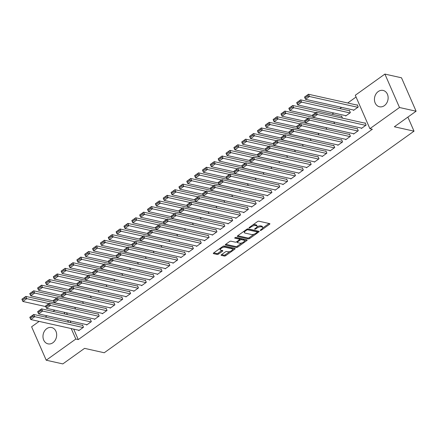 <?xml version="1.0" encoding="UTF-8"?>
<svg xmlns="http://www.w3.org/2000/svg" width="438" height="438" viewBox="0 0 438 438"><rect width="100%" height="100%" fill="white"/><g stroke="black" fill="none" stroke-linecap="round" stroke-linejoin="round"><path stroke-width="0.66" d="M260.396 230.448A0.739 0.29 156.4 0 0 261.36 230.158L269.545 224.305A1.051 0.416 156.4 0 0 269.907 223.747A1.051 0.416 156.4 0 0 269.715 223.615L258.853 221.19A1.051 0.416 156.4 0 0 257.478 221.606L249.288 227.464A0.739 0.29 156.4 0 0 249.036 227.853A0.739 0.29 156.4 0 0 249.173 227.946A0.739 0.29 156.4 0 0 250.136 227.65L251.193 226.895A3.367 1.325 156.4 0 1 255.589 225.559L256.498 225.762A3.367 1.325 156.4 0 1 257.117 226.178A3.367 1.325 156.4 0 1 255.962 227.957L254.9 228.718A0.739 0.29 156.4 0 0 254.648 229.107A0.739 0.29 156.4 0 0 254.785 229.2A0.739 0.29 156.4 0 0 255.748 228.904L256.805 228.149A3.367 1.325 156.4 0 1 261.201 226.813L262.11 227.015A3.367 1.325 156.4 0 1 262.729 227.431A3.367 1.325 156.4 0 1 261.574 229.211L260.511 229.972A0.739 0.29 156.4 0 0 260.26 230.361A0.739 0.29 156.4 0 0 260.396 230.448M46.746 328.648A8.366 6.767 102.6 0 1 51.651 327.531A8.366 6.767 102.6 0 1 56.644 334.134A8.366 6.767 102.6 0 1 52.905 342.735A8.366 6.767 102.6 0 1 47.999 343.857A8.366 6.767 102.6 0 1 43.006 337.249A8.366 6.767 102.6 0 1 46.746 328.648M378.208 91.553A8.366 6.767 102.6 0 1 383.108 90.436A8.366 6.767 102.6 0 1 388.106 97.044A8.366 6.767 102.6 0 1 384.367 105.646A8.366 6.767 102.6 0 1 379.461 106.763A8.366 6.767 102.6 0 1 374.468 100.154A8.366 6.767 102.6 0 1 378.208 91.553M221.48 254.686A1.051 0.416 156.4 0 0 221.119 255.244A1.051 0.416 156.4 0 0 221.316 255.376L224.365 256.055A1.051 0.416 156.4 0 0 225.74 255.639L234.828 249.134A1.051 0.416 156.4 0 0 235.19 248.576A1.051 0.416 156.4 0 0 234.998 248.45L224.136 246.025A1.051 0.416 156.4 0 0 222.761 246.441L213.667 252.945A1.051 0.416 156.4 0 0 213.306 253.498A1.051 0.416 156.4 0 0 213.498 253.629L217.182 254.451A1.051 0.416 156.4 0 0 218.557 254.035L222.449 251.253A1.051 0.416 156.4 0 0 222.811 250.695A1.051 0.416 156.4 0 0 222.614 250.563L220.79 250.158A2.814 1.111 156.4 0 1 220.27 249.808A2.814 1.111 156.4 0 1 221.787 247.974A2.814 1.111 156.4 0 1 224.913 247.207L232.063 248.806A2.814 1.111 156.4 0 1 232.583 249.151A2.814 1.111 156.4 0 1 231.061 250.99A2.814 1.111 156.4 0 1 227.941 251.757L226.747 251.489A1.051 0.416 156.4 0 0 225.373 251.905L221.48 254.686M73.699 329.119L78.271 339.587L372.36 129.226L369.902 128.673L355.3 95.254L384.898 74.082L399.5 107.507L369.902 128.673M78.271 339.587L75.812 339.039L46.214 360.206L31.613 326.786L39.141 321.399M384.898 74.082L401.498 77.794L416.1 111.214L394.353 126.768L414.025 131.165L104.233 352.754L84.561 348.358L62.815 363.918L46.214 360.206M416.1 111.214L399.5 107.507M248.33 238.913A1.051 0.416 156.4 0 0 249.704 238.496L258.798 231.992A1.051 0.416 156.4 0 0 259.159 231.434A1.051 0.416 156.4 0 0 258.962 231.308L248.1 228.882A1.051 0.416 156.4 0 0 246.725 229.298L237.631 235.803A1.051 0.416 156.4 0 0 237.27 236.356A1.051 0.416 156.4 0 0 237.467 236.487L248.33 238.913L247.935 238.009A1.051 0.416 156.4 0 0 249.31 237.593L254.035 234.21M246.813 240.566L237.719 247.07A1.051 0.416 156.4 0 1 236.345 247.486L225.482 245.056A1.051 0.416 156.4 0 1 225.291 244.93A1.051 0.416 156.4 0 1 225.652 244.371L229.539 241.59A1.051 0.416 156.4 0 1 230.914 241.174L235.321 242.154A1.051 0.416 156.4 0 0 236.695 241.738L239.279 239.893A1.051 0.416 156.4 0 0 239.641 239.334A1.051 0.416 156.4 0 0 239.444 239.208L234.856 238.184A0.739 0.29 156.4 0 1 234.724 238.091A0.739 0.29 156.4 0 1 235.118 237.61A0.739 0.29 156.4 0 1 235.934 237.412L246.983 239.876A1.051 0.416 156.4 0 1 247.174 240.008A1.051 0.416 156.4 0 1 246.813 240.566L246.463 239.761M414.025 131.165L407.882 117.094M86.456 324.602L86.636 325.007L91.345 321.64L90.359 319.379L89.965 319.663M83.401 303.457L82.607 301.634M102.158 313.367L102.339 313.778L107.047 310.405L106.062 308.149L105.668 308.429M99.103 292.223L98.309 290.399M117.86 302.138L118.041 302.543L122.749 299.176L121.764 296.915L121.37 297.199M114.805 280.993L114.011 279.17M133.563 290.903L133.743 291.314L138.452 287.947L137.466 285.685L137.072 285.965M130.508 269.764L129.708 267.936M149.265 279.674L149.44 280.085L154.154 276.712L153.169 274.456L152.774 274.736M146.21 258.529L145.411 256.706M164.967 268.445L165.142 268.85L169.856 265.483L168.865 263.222L168.477 263.506M161.912 247.3L161.113 245.477M180.67 257.21L180.845 257.621L185.559 254.248L184.568 251.992L184.179 252.272M177.614 236.071L176.815 234.242M196.366 245.981L196.547 246.386L201.256 243.019L200.27 240.763L199.881 241.042M193.317 224.836L192.517 223.013M212.069 234.752L212.249 235.157L216.958 231.79L215.972 229.528L215.578 229.813M209.014 213.607L208.22 211.784M227.771 223.517L227.952 223.927L232.66 220.555L231.675 218.299L231.28 218.578M224.716 202.372L223.922 200.549M243.473 212.288L243.654 212.693L248.362 209.326L247.377 207.07L246.983 207.349M240.418 191.143L239.624 189.32M259.176 201.053L259.356 201.464L264.065 198.096L263.079 195.835L262.685 196.114M256.12 179.914L255.321 178.085M274.878 189.824L275.053 190.234L279.767 186.862L278.782 184.606L278.387 184.885M271.823 168.679L271.023 166.856M290.58 178.594L290.755 179L295.469 175.633L294.478 173.371L294.09 173.656M287.525 157.45L286.726 155.627M306.282 167.36L306.458 167.77L311.172 164.398L310.181 162.142L309.792 162.421M303.227 146.221L302.428 144.392M321.979 156.131L322.16 156.541L326.868 153.169L325.883 150.913L325.494 151.192M318.93 134.986L318.13 133.163M337.682 144.901L337.862 145.306L342.571 141.939L341.585 139.678L341.191 139.963M334.627 123.757L333.833 121.934M353.384 133.667L353.565 134.077L358.273 130.705L357.288 128.449L356.893 128.728M345.494 115.605L345.67 116.01L350.384 112.643L349.393 110.381L349.004 110.666M66.56 312.787L67.359 314.61M70.129 320.95L70.929 322.779M356.072 97.012L347.695 103.001M341.602 107.365L339.844 108.619M333.751 112.982L331.993 114.236M353.346 109.987L353.521 110.398L358.235 107.025L357.244 104.77L356.855 105.049M361.235 128.055L361.416 128.46L366.124 125.093L365.139 122.832L364.745 123.116M342.478 118.14L341.541 115.999L341.153 116.278M345.533 139.284L345.713 139.689L350.422 136.322L349.436 134.066L349.042 134.346M326.781 129.374L325.981 127.546M329.83 150.513L330.011 150.924L334.72 147.551L333.734 145.296L333.34 145.575M311.079 140.603L310.279 138.78M314.134 161.748L314.309 162.153L319.017 158.786L318.032 156.525L317.643 156.809M295.376 151.833L294.577 150.01M298.431 172.977L298.606 173.388L303.32 170.015L302.329 167.759L301.941 168.039M279.674 163.067L278.875 161.239M282.729 184.206L282.904 184.617L287.618 181.25L286.633 178.989L286.238 179.268M263.972 174.297L263.172 172.473M267.027 195.441L267.202 195.846L271.916 192.479L270.93 190.218L270.536 190.503M248.269 185.526L247.47 183.703M251.324 206.67L251.505 207.081L256.214 203.708L255.228 201.453L254.834 201.732M232.567 196.761L231.773 194.937M235.622 217.9L235.803 218.31L240.511 214.943L239.526 212.682L239.132 212.961M216.865 207.99L216.071 206.167M219.92 229.134L220.1 229.539L224.809 226.172L223.823 223.917L223.429 224.196M201.162 219.224L200.369 217.396M204.218 240.363L204.398 240.774L209.107 237.401L208.121 235.146L207.727 235.425M185.466 230.454L184.666 228.631M188.521 251.598L188.696 252.003L193.404 248.636L192.419 246.375L192.03 246.66M169.763 241.683L168.964 239.86M172.818 262.827L172.994 263.238L177.708 259.865L176.717 257.61L176.328 257.889M154.061 252.918L153.262 251.089M157.116 274.057L157.291 274.467L162.005 271.1L161.02 268.839L160.626 269.118M138.359 264.147L137.559 262.324M141.414 285.291L141.589 285.696L146.303 282.329L145.317 280.068L144.923 280.353M122.656 275.376L121.857 273.553M125.711 296.521L125.892 296.931L130.601 293.559L129.615 291.303L129.221 291.582M106.954 286.611L106.16 284.782M110.009 307.75L110.19 308.16L114.898 304.793L113.913 302.532L113.519 302.811M91.252 297.84L90.458 296.017M94.307 318.984L94.488 319.39L99.196 316.022L98.211 313.767L97.816 314.046M75.55 309.075L74.756 307.246M78.605 330.214L78.785 330.624L83.494 327.252L82.508 324.996L82.114 325.275M64.101 312.239L64.901 314.062M67.671 320.402L68.465 322.226M71.235 328.571L75.812 339.039M45.24 317.041L46.992 315.787M53.091 311.423L54.843 310.17M262.729 227.431L262.335 226.528A3.367 1.325 156.4 0 0 261.716 226.112L262.11 227.015M257.04 226.846A3.367 1.325 156.4 0 1 260.807 225.909L261.716 226.112M257.117 226.178L256.723 225.274A3.367 1.325 156.4 0 0 256.099 224.858L256.498 225.762M252.748 224.99A3.367 1.325 156.4 0 1 255.195 224.661L256.099 224.858M262.685 228.023L269.052 223.468M237.73 235.732L247.935 238.009M257.298 231.883L258.305 231.16M257.106 232.408A0.739 0.29 156.4 0 0 257.358 232.02A0.739 0.29 156.4 0 0 257.221 231.932L247.684 229.802A0.739 0.29 156.4 0 0 246.725 230.092L245.608 230.892A3.367 1.325 156.4 0 0 244.453 232.671A3.367 1.325 156.4 0 0 245.072 233.087L251.587 234.544A3.367 1.325 156.4 0 0 255.989 233.208L257.106 232.408M256.936 231.28A0.739 0.29 156.4 0 0 256.964 231.116A0.739 0.29 156.4 0 0 256.827 231.029L257.221 231.932M247.475 228.937L256.827 231.029M244.097 231.176A3.367 1.325 156.4 0 0 244.054 231.768L244.453 232.671M246.32 239.728L244.519 241.015M241.842 242.937L237.325 246.167L237.719 247.07M225.751 244.3L235.951 246.583A1.051 0.416 156.4 0 0 237.325 246.167M239.641 239.334L239.241 238.431A1.051 0.416 156.4 0 0 239.049 238.305L235.392 237.489M239.893 243.178A2.814 1.111 156.4 0 0 243.013 242.411A2.814 1.111 156.4 0 0 244.535 240.577A2.814 1.111 156.4 0 0 244.015 240.227L241.497 239.663A1.051 0.416 156.4 0 0 240.123 240.084L237.538 241.929A1.051 0.416 156.4 0 0 237.177 242.482A1.051 0.416 156.4 0 0 237.374 242.614L239.893 243.178M244.535 240.577L244.141 239.674A2.814 1.111 156.4 0 0 243.621 239.323L244.015 240.227M239.608 239.263L239.728 239.181A1.051 0.416 156.4 0 1 241.103 238.759L243.621 239.323M232.583 249.151L232.189 248.247A2.814 1.111 156.4 0 0 231.669 247.903L232.063 248.806M222.646 246.523A2.814 1.111 156.4 0 1 224.519 246.304L231.669 247.903M219.876 248.505A2.814 1.111 156.4 0 0 219.876 248.91L220.27 249.808M213.766 252.874L216.788 253.547A1.051 0.416 156.4 0 0 218.162 253.131L221.956 250.416M221.579 254.62L223.966 255.151A1.051 0.416 156.4 0 0 225.34 254.735L229.813 251.538M232.583 249.556L234.335 248.302M357.424 105.175L308.456 94.241L309.442 96.497L357.841 107.305M353.915 110.113L305.516 99.306L304.53 97.044L308.456 94.241L304.613 97.127L305.007 98.03L307.755 96.064L307.361 95.161M307.755 96.064L309.442 96.497L305.516 99.306L305.007 98.03M361.804 128.181L313.411 117.368L312.42 115.112L316.345 112.303L317.331 114.564L313.411 117.368L312.902 116.092L315.65 114.126L315.256 113.223L312.508 115.189L312.902 116.092M365.314 123.242L316.345 112.303L315.256 113.223M365.73 125.372L315.65 114.126M349.573 110.792L300.605 99.853L301.59 102.114L349.989 112.922M346.064 115.731L297.665 104.923L296.679 102.662L300.605 99.853L296.761 102.738L297.161 103.642L299.904 101.676L299.51 100.773M299.904 101.676L301.59 102.114L297.665 104.923L297.161 103.642M341.722 116.409L292.754 105.47L293.739 107.726L315.842 112.665M312.65 115.637L289.814 110.535L288.828 108.279L292.754 105.47L288.916 108.356L289.31 109.259L292.053 107.294L291.659 106.39M292.053 107.294L293.739 107.726L289.814 110.535L289.31 109.259M353.953 133.798L305.56 122.985L304.569 120.729L308.494 117.921L309.485 120.176L305.56 122.985L305.051 121.709L307.799 119.744L307.405 118.84L304.656 120.806L305.051 121.709M357.468 128.86L308.494 117.921L307.405 118.84M357.879 130.989L307.799 119.744M346.108 139.41L297.709 128.602L296.718 126.341L300.643 123.538L301.634 125.794L297.709 128.602L297.199 127.327L299.948 125.361L299.554 124.458L296.805 126.423L297.199 127.327M349.617 134.471L300.643 123.538L299.554 124.458M350.033 136.601L299.948 125.361M333.871 122.021L284.903 111.088L285.888 113.343L307.991 118.282M304.799 121.255L281.962 116.152L280.977 113.891L284.903 111.088L281.065 113.973L281.459 114.876L284.207 112.911L283.808 112.008M284.207 112.911L285.888 113.343L281.962 116.152L281.459 114.876M326.02 127.639L277.051 116.7L278.037 118.961L300.139 123.894M296.948 126.867L274.111 121.769L273.126 119.508L277.051 116.7L273.213 119.585L273.608 120.488L276.356 118.523L275.962 117.619M276.356 118.523L278.037 118.961L274.111 121.769L273.608 120.488M338.256 145.027L289.857 134.22L288.872 131.958L292.792 129.15L293.783 131.411L289.857 134.22L289.348 132.938L292.097 130.973L291.703 130.07L288.954 132.035L289.348 132.938M341.766 140.089L292.792 129.15L291.703 130.07M342.182 142.219L292.097 130.973M330.405 150.645L282.006 139.832L281.021 137.576L284.946 134.767L285.932 137.023L282.006 139.832L281.497 138.556L284.246 136.59L283.851 135.687L281.103 137.652L281.497 138.556M333.915 145.706L284.946 134.767L283.851 135.687M334.331 147.836L284.246 136.59M318.169 133.256L269.2 122.317L270.186 124.573L292.288 129.511M289.096 132.484L266.26 127.381L265.275 125.126L269.2 122.317L265.362 125.202L265.756 126.106L268.505 124.14L268.111 123.237M268.505 124.14L270.186 124.573L266.26 127.381L265.756 126.106M322.554 156.256L274.155 145.449L273.17 143.188L277.095 140.384L278.081 142.64L274.155 145.449L273.646 144.173L276.394 142.208L276 141.304L273.252 143.27L273.646 144.173M326.064 151.318L277.095 140.384L276 141.304M326.48 153.448L276.394 142.208M310.318 138.868L261.349 127.934L262.335 130.19L284.437 135.128M281.245 138.101L258.409 132.999L257.424 130.743L261.349 127.934L257.511 130.82L257.905 131.723L260.654 129.757L260.26 128.854M260.654 129.757L262.335 130.19L258.409 132.999L257.905 131.723M314.703 161.874L266.304 151.066L265.319 148.805L269.244 145.996L270.23 148.258L266.304 151.066L265.795 149.785L268.543 147.82L268.149 146.916L265.401 148.882L265.795 149.785M318.212 156.935L269.244 145.996L268.149 146.916M318.629 159.065L268.543 147.82M302.466 144.485L253.498 133.546L254.483 135.807L276.586 140.746M273.4 143.713L250.558 138.616L249.572 136.355L253.498 133.546L249.66 136.432L250.054 137.335L252.803 135.369L252.408 134.466M252.803 135.369L254.483 135.807L250.558 138.616L250.054 137.335M306.852 167.491L258.453 156.678L257.467 154.422L261.393 151.614L262.378 153.869L258.453 156.678L257.944 155.402L260.692 153.437L260.298 152.534L257.549 154.499L257.944 155.402M310.361 162.553L261.393 151.614L260.298 152.534M310.777 164.683L260.692 153.437M294.615 150.103L245.647 139.164L246.632 141.425L268.74 146.358M265.548 149.331L242.707 144.228L241.721 141.972L245.647 139.164L241.809 142.049L242.203 142.952L244.951 140.987L244.557 140.083M244.951 140.987L246.632 141.425L242.707 144.228L242.203 142.952M299.001 173.103L250.602 162.295L249.616 160.034L253.542 157.231L254.527 159.487L250.602 162.295L250.098 161.02L252.841 159.054L252.447 158.151L249.698 160.116L250.098 161.02M302.51 168.165L253.542 157.231L252.447 158.151M302.926 170.294L252.841 159.054M286.764 155.714L237.796 144.781L238.787 147.037L260.889 151.975M257.697 154.948L234.861 149.845L233.87 147.59L237.796 144.781L233.958 147.666L234.352 148.57L237.1 146.604L236.706 145.701M237.1 146.604L238.787 147.037L234.861 149.845L234.352 148.57M291.15 178.72L242.751 167.913L241.765 165.652L245.691 162.843L246.676 165.104L242.751 167.913L242.247 166.632L244.99 164.666L244.596 163.763L241.853 165.728L242.247 166.632M294.659 173.782L245.691 162.843L244.596 163.763M295.075 175.912L244.99 164.666M278.918 161.332L229.945 150.393L230.935 152.654L253.038 157.592M249.846 160.56L227.01 155.463L226.019 153.201L229.945 150.393L226.107 153.278L226.501 154.181L229.249 152.216L228.855 151.313M229.249 152.216L230.935 152.654L227.01 155.463L226.501 154.181M283.298 184.338L234.899 173.525L233.914 171.269L237.839 168.46L238.825 170.716L234.899 173.525L234.396 172.249L237.144 170.283L236.744 169.38L234.001 171.346L234.396 172.249M286.808 179.399L237.839 168.46L236.744 169.38M287.224 181.529L237.144 170.283M271.067 166.949L222.093 156.01L223.084 158.271L245.187 163.204M241.995 166.177L219.159 161.075L218.168 158.819L222.093 156.01L218.255 158.895L218.65 159.799L221.398 157.833L221.004 156.93M221.398 157.833L223.084 158.271L219.159 161.075L218.65 159.799M275.447 189.95L227.048 179.142L226.063 176.886L229.988 174.078L230.974 176.333L227.048 179.142L226.545 177.866L229.293 175.901L228.899 174.997L226.15 176.963L226.545 177.866M278.957 185.011L229.988 174.078L228.899 174.997M279.373 187.146L229.293 175.901M263.216 172.561L214.242 161.627L215.233 163.883L237.336 168.822M234.144 171.795L211.308 166.692L210.322 164.436L214.242 161.627L210.404 164.513L210.798 165.416L213.547 163.451L213.153 162.547M213.547 163.451L215.233 163.883L211.308 166.692L210.798 165.416M267.596 195.567L219.197 184.759L218.212 182.498L222.137 179.689L223.123 181.951L219.197 184.759L218.693 183.478L221.442 181.513L221.048 180.609L218.299 182.575L218.693 183.478M271.106 190.629L222.137 179.689L221.048 180.609M271.522 192.758L221.442 181.513M255.365 178.178L206.397 167.239L207.382 169.501L229.485 174.439M226.293 177.406L203.456 172.309L202.471 170.048L206.397 167.239L202.553 170.13L202.947 171.034L205.696 169.068L205.302 168.165M205.696 169.068L207.382 169.501L203.456 172.309L202.947 171.034M259.745 201.184L211.346 190.371L210.36 188.116L214.286 185.307L215.272 187.568L211.346 190.371L210.842 189.096L213.591 187.13L213.196 186.227L210.448 188.192L210.842 189.096M263.254 196.246L214.286 185.307L213.196 186.227M263.671 198.376L213.591 187.13M247.514 183.796L198.545 172.857L199.531 175.118L221.633 180.051M218.442 183.024L195.605 177.921L194.62 175.665L198.545 172.857L194.702 175.742L195.096 176.645L197.845 174.68L197.45 173.776M197.845 174.68L199.531 175.118L195.605 177.921L195.096 176.645M251.894 206.796L203.495 195.989L202.509 193.733L206.435 190.924L207.42 193.18L203.495 195.989L202.991 194.713L205.74 192.747L205.345 191.844L202.597 193.81L202.991 194.713M255.403 201.858L206.435 190.924L205.345 191.844M255.819 203.993L205.74 192.747M239.663 189.413L190.694 178.474L191.68 180.73L213.782 185.668M210.59 188.641L187.754 183.538L186.769 181.283L190.694 178.474L186.851 181.359L187.245 182.263L189.993 180.297L189.599 179.394M189.993 180.297L191.68 180.73L187.754 183.538L187.245 182.263M244.043 212.414L195.644 201.606L194.658 199.345L198.584 196.536L199.569 198.797L195.644 201.606L195.14 200.325L197.888 198.359L197.494 197.456L194.746 199.421L195.14 200.325M247.552 207.475L198.584 196.536L197.494 197.456M247.968 209.605L197.888 198.359M231.811 195.025L182.843 184.091L183.829 186.347L205.931 191.286M202.739 194.253L179.903 189.156L178.918 186.895L182.843 184.091L179 186.977L179.394 187.88L182.142 185.915L181.748 185.011M182.142 185.915L183.829 186.347L179.903 189.156L179.394 187.88M236.191 218.031L187.798 207.218L186.807 204.962L190.733 202.153L191.718 204.415L187.798 207.218L187.289 205.942L190.037 203.977L189.643 203.073L186.895 205.039L187.289 205.942M239.701 213.092L190.733 202.153L189.643 203.073M240.117 215.222L190.037 203.977M223.96 200.642L174.992 189.703L175.977 191.964L198.08 196.897M194.888 199.87L172.052 194.773L171.066 192.512L174.992 189.703L171.149 192.589L171.548 193.492L174.291 191.526L173.897 190.623M174.291 191.526L175.977 191.964L172.052 194.773L171.548 193.492M228.34 223.643L179.947 212.835L178.956 210.579L182.881 207.771L183.872 210.026L179.947 212.835L179.438 211.559L182.186 209.594L181.792 208.691L179.043 210.656L179.438 211.559M231.855 218.704L182.881 207.771L181.792 208.691M232.266 220.84L182.186 209.594M216.109 206.26L167.141 195.321L168.126 197.576L190.229 202.515M187.037 205.488L164.201 200.385L163.215 198.129L167.141 195.321L163.303 198.206L163.697 199.109L166.44 197.144L166.046 196.24M166.44 197.144L168.126 197.576L164.201 200.385L163.697 199.109M220.495 229.26L172.096 218.452L171.105 216.191L175.03 213.383L176.021 215.644L172.096 218.452L171.586 217.177L174.335 215.211L173.941 214.308L171.192 216.273L171.586 217.177M224.004 224.322L175.03 213.383L173.941 214.308M224.42 226.451L174.335 215.211M208.258 211.872L159.29 200.938L160.275 203.194L182.378 208.132M179.186 211.105L156.35 206.002L155.364 203.741L159.29 200.938L155.452 203.823L155.846 204.727L158.594 202.761L158.195 201.858M158.594 202.761L160.275 203.194L156.35 206.002L155.846 204.727M212.644 234.877L164.245 224.064L163.259 221.809L167.179 219L168.17 221.261L164.245 224.064L163.735 222.789L166.484 220.823L166.09 219.92L163.341 221.885L163.735 222.789M216.153 229.939L167.179 219L166.09 219.92M216.569 232.069L166.484 220.823M200.407 217.489L151.439 206.55L152.424 208.811L174.527 213.744M171.335 216.717L148.498 211.62L147.513 209.359L151.439 206.55L147.601 209.435L147.995 210.339L150.743 208.373L150.349 207.47M150.743 208.373L152.424 208.811L148.498 211.62L147.995 210.339M204.792 240.495L156.393 229.682L155.408 227.426L159.333 224.617L160.319 226.873L156.393 229.682L155.884 228.406L158.633 226.441L158.238 225.537L155.49 227.503L155.884 228.406M208.302 235.556L159.333 224.617L158.238 225.537M208.718 237.686L158.633 226.441M192.556 223.106L143.587 212.167L144.573 214.423L166.675 219.361M163.484 222.334L140.647 217.232L139.662 214.976L143.587 212.167L139.749 215.053L140.144 215.956L142.892 213.99L142.498 213.087M142.892 213.99L144.573 214.423L140.647 217.232L140.144 215.956M196.941 246.107L148.542 235.299L147.557 233.038L151.482 230.235L152.468 232.49L148.542 235.299L148.033 234.023L150.781 232.058L150.387 231.154L147.639 233.12L148.033 234.023M200.451 241.168L151.482 230.235L150.387 231.154M200.867 243.298L150.781 232.058M184.705 228.718L135.736 217.785L136.722 220.04L158.824 224.979M155.632 227.952L132.796 222.849L131.811 220.593L135.736 217.785L131.898 220.67L132.292 221.573L135.041 219.608L134.647 218.704M135.041 219.608L136.722 220.04L132.796 222.849L132.292 221.573M189.09 251.724L140.691 240.916L139.706 238.655L143.631 235.847L144.617 238.108L140.691 240.916L140.182 239.635L142.93 237.67L142.536 236.766L139.788 238.732L140.182 239.635M192.6 246.786L143.631 235.847L142.536 236.766M193.016 248.915L142.93 237.67M176.853 234.335L127.885 223.396L128.871 225.658L150.973 230.591M147.787 233.564L124.945 228.466L123.959 226.205L127.885 223.396L124.047 226.282L124.441 227.185L127.19 225.22L126.796 224.316M127.19 225.22L128.871 225.658L124.945 228.466L124.441 227.185M181.239 257.341L132.84 246.528L131.854 244.273L135.78 241.464L136.766 243.72L132.84 246.528L132.331 245.253L135.079 243.287L134.685 242.384L131.937 244.349L132.331 245.253M184.748 252.403L135.78 241.464L134.685 242.384M185.164 254.533L135.079 243.287M169.002 239.953L120.034 229.014L121.019 231.269L143.122 236.208M139.936 239.181L117.094 234.078L116.108 231.822L120.034 229.014L116.196 231.899L116.59 232.802L119.339 230.837L118.944 229.934M119.339 230.837L121.019 231.269L117.094 234.078L116.59 232.802M173.388 262.953L124.989 252.146L124.003 249.884L127.929 247.081L128.914 249.337L124.989 252.146L124.485 250.87L127.228 248.904L126.834 248.001L124.085 249.967L124.485 250.87M176.897 258.015L127.929 247.081L126.834 248.001M177.313 260.145L127.228 248.904M161.151 245.565L112.183 234.631L113.168 236.887L135.276 241.825M132.084 244.798L109.248 239.696L108.257 237.44L112.183 234.631L108.345 237.516L108.739 238.42L111.487 236.454L111.093 235.551M111.487 236.454L113.168 236.887L109.248 239.696L108.739 238.42M165.537 268.571L117.138 257.763L116.152 255.502L120.078 252.693L121.063 254.954L117.138 257.763L116.634 256.482L119.377 254.516L118.983 253.613L116.234 255.578L116.634 256.482M169.046 263.632L120.078 252.693L118.983 253.613M169.462 265.762L119.377 254.516M153.305 251.182L104.332 240.243L105.323 242.504L127.425 247.443M124.233 250.41L101.397 245.313L100.406 243.052L104.332 240.243L100.494 243.128L100.888 244.032L103.636 242.066L103.242 241.163M103.636 242.066L105.323 242.504L101.397 245.313L100.888 244.032M157.685 274.188L109.286 263.375L108.301 261.119L112.227 258.31L113.212 260.566L109.286 263.375L108.783 262.099L111.531 260.134L111.132 259.23L108.389 261.196L108.783 262.099M161.195 269.25L112.227 258.31L111.132 259.23M161.611 271.379L111.531 260.134M145.454 256.799L96.48 245.86L97.471 248.122L119.574 253.054M116.382 256.027L93.546 250.925L92.555 248.669L96.48 245.86L92.642 248.746L93.037 249.649L95.785 247.684L95.391 246.78M95.785 247.684L97.471 248.122L93.546 250.925L93.037 249.649M149.834 279.8L101.435 268.992L100.45 266.731L104.375 263.928L105.361 266.184L101.435 268.992L100.932 267.717L103.68 265.751L103.28 264.848L100.537 266.813L100.932 267.717M153.344 274.861L104.375 263.928L103.28 264.848M153.76 276.991L103.68 265.751M137.603 262.411L88.629 251.478L89.62 253.733L111.723 258.672M108.531 261.645L85.695 256.542L84.709 254.286L88.629 251.478L84.791 254.363L85.186 255.266L87.934 253.301L87.54 252.398M87.934 253.301L89.62 253.733L85.695 256.542L85.186 255.266M141.983 285.417L93.584 274.61L92.599 272.348L96.524 269.54L97.51 271.801L93.584 274.61L93.08 273.328L95.829 271.363L95.435 270.46L92.686 272.425L93.08 273.328M145.493 280.479L96.524 269.54L95.435 270.46M145.909 282.609L95.829 271.363M129.752 268.029L80.784 257.09L81.769 259.351L103.872 264.289M100.68 267.257L77.844 262.159L76.858 259.898L80.784 257.09L76.94 259.975L77.334 260.878L80.083 258.913L79.689 258.015M80.083 258.913L81.769 259.351L77.844 262.159L77.334 260.878M134.132 291.035L85.733 280.221L84.748 277.966L88.673 275.157L89.659 277.413L85.733 280.221L85.229 278.946L87.978 276.98L87.584 276.077L84.835 278.042L85.229 278.946M137.642 286.096L88.673 275.157L87.584 276.077M138.058 288.226L87.978 276.98M121.901 273.646L72.932 262.707L73.918 264.968L96.021 269.901M92.829 272.874L69.992 267.771L69.007 265.516L72.932 262.707L69.089 265.592L69.483 266.496L72.232 264.53L71.837 263.627M72.232 264.53L73.918 264.968L69.992 267.771L69.483 266.496M126.281 296.646L77.882 285.839L76.896 283.583L80.822 280.774L81.807 283.03L77.882 285.839L77.378 284.563L80.127 282.598L79.732 281.694L76.984 283.66L77.378 284.563M129.79 291.708L80.822 280.774L79.732 281.694M130.206 293.843L80.127 282.598M114.05 279.258L65.081 268.324L66.067 270.58L88.169 275.518M84.977 278.491L62.141 273.389L61.156 271.133L65.081 268.324L61.238 271.21L61.632 272.113L64.381 270.147L63.986 269.244M64.381 270.147L66.067 270.58L62.141 273.389L61.632 272.113M118.43 302.264L70.031 291.456L69.045 289.195L72.971 286.386L73.956 288.647L70.031 291.456L69.527 290.175L72.275 288.209L71.881 287.306L69.133 289.272L69.527 290.175M121.939 297.325L72.971 286.386L71.881 287.306M122.355 299.455L72.275 288.209M106.199 284.875L57.23 273.942L58.216 276.197L80.318 281.136M77.126 284.103L54.29 279.006L53.305 276.745L57.23 273.942L53.387 276.827L53.781 277.73L56.529 275.765L56.135 274.861M56.529 275.765L58.216 276.197L54.29 279.006L53.781 277.73M110.579 307.881L62.18 297.068L61.194 294.812L65.12 292.004L66.105 294.265L62.18 297.068L61.676 295.792L64.424 293.827L64.03 292.923L61.282 294.889L61.676 295.792M114.088 302.943L65.12 292.004L64.03 292.923M114.504 305.072L64.424 293.827M98.347 290.493L49.379 279.553L50.365 281.815L72.467 286.748M69.275 289.721L46.439 284.618L45.453 282.362L49.379 279.553L45.536 282.439L45.935 283.342L48.678 281.377L48.284 280.473M48.678 281.377L50.365 281.815L46.439 284.618L45.935 283.342M102.727 313.493L54.334 302.685L53.343 300.43L57.268 297.621L58.259 299.877L54.334 302.685L53.825 301.41L56.573 299.444L56.179 298.541L53.431 300.506L53.825 301.41M106.242 308.555L57.268 297.621L56.179 298.541M106.653 310.69L56.573 299.444M90.496 296.11L41.528 285.171L42.513 287.427L64.616 292.365M61.424 295.338L38.588 290.235L37.602 287.98L41.528 285.171L37.684 288.056L38.084 288.96L40.827 286.994L40.433 286.091M40.827 286.994L42.513 287.427L38.588 290.235L38.084 288.96M94.882 319.11L46.483 308.303L45.492 306.042L49.417 303.233L50.408 305.494L46.483 308.303L45.974 307.022L48.722 305.056L48.328 304.153L45.579 306.118L45.974 307.022M98.391 314.172L49.417 303.233L48.328 304.153M98.802 316.302L48.722 305.056M82.645 301.722L33.677 290.788L34.662 293.044L56.765 297.982M53.573 300.95L30.737 295.853L29.751 293.591L33.677 290.788L29.839 293.674L30.233 294.577L32.981 292.611L32.582 291.708M32.981 292.611L34.662 293.044L30.737 295.853L30.233 294.577M87.031 324.728L38.632 313.915L37.641 311.659L41.566 308.85L42.557 311.111L38.632 313.915L38.122 312.639L40.871 310.673L40.477 309.77L37.728 311.736L38.122 312.639M90.54 319.789L41.566 308.85L40.477 309.77M90.956 321.919L40.871 310.673M74.794 307.339L25.826 296.4L26.811 298.661L48.914 303.594M45.722 306.567L22.885 301.47L21.9 299.209L25.826 296.4L21.988 299.285L22.382 300.189L25.13 298.223L24.731 297.32M25.13 298.223L26.811 298.661L22.885 301.47L22.382 300.189M79.179 330.34L30.78 319.532L29.795 317.276L33.721 314.468L34.706 316.723L30.78 319.532L30.271 318.256L33.02 316.291L32.626 315.387L29.877 317.353L30.271 318.256M82.689 325.401L33.721 314.468L32.626 315.387M83.105 327.536L33.02 316.291M261.097 229.556L261.36 230.158M249.868 227.048L250.136 227.65M255.48 228.302L255.748 228.904M260.807 225.909L261.201 226.813M256.52 227.497L256.805 228.149M255.195 224.661L255.589 225.559M250.93 226.293L251.193 226.895M269.195 223.5L269.545 224.305M237.308 236.126L237.467 236.487M258.447 231.193L258.798 231.992M249.31 237.593L249.704 238.496M247.328 228.986L247.684 229.802M246.457 229.485L246.725 230.092M245.34 230.284L245.608 230.892M235.951 246.583L236.345 247.486M225.324 244.7L225.482 245.056M239.049 238.305L239.444 239.208M241.103 238.759L241.497 239.663M239.728 239.181L240.123 240.084M237.276 241.322L237.538 241.929M224.519 246.304L224.913 247.207M222.099 250.448L222.449 251.253M218.162 253.131L218.557 254.035M216.788 253.547L217.182 254.451M213.344 253.268L213.498 253.629M234.478 248.335L234.828 249.134M225.34 254.735L225.74 255.639M223.966 255.151L224.365 256.055M221.157 255.015L221.316 255.376M256.964 231.116L257.358 232.02M236.816 241.656L237.177 242.482"/></g></svg>
